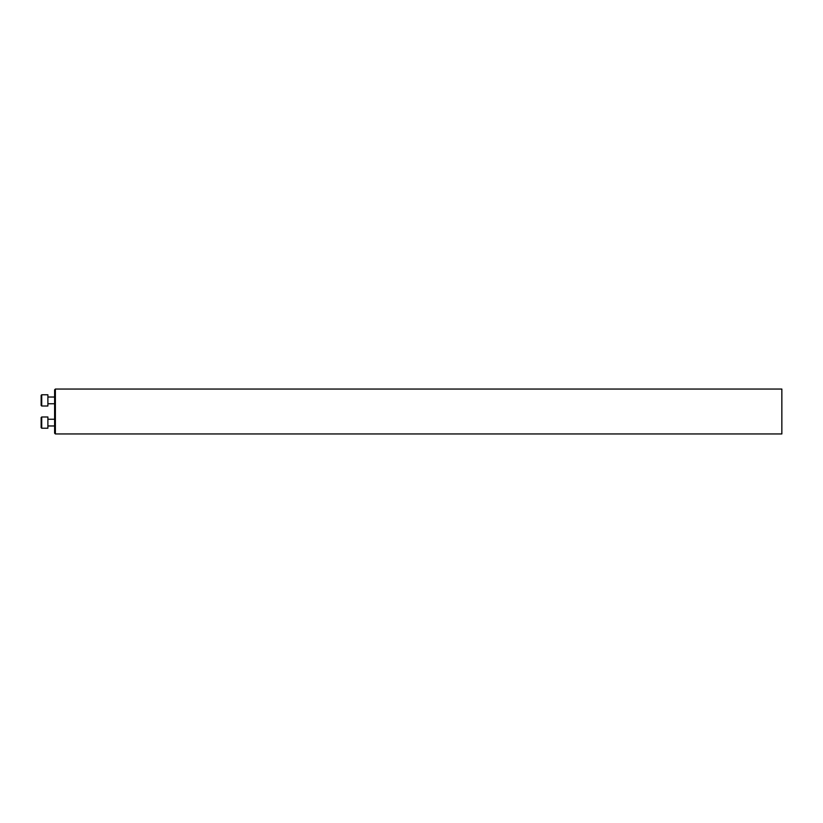 <?xml version="1.0" encoding="UTF-8"?>
<svg xmlns="http://www.w3.org/2000/svg" width="823" height="823" viewBox="0 0 823 823"><rect width="100%" height="100%" fill="white"/><g stroke="black" fill="none" stroke-linecap="round" stroke-linejoin="round"><path stroke-width="1.23" d="M55.378 433.947L54.616 433.186L54.616 389.814L55.378 389.053L55.378 433.947L781.85 433.947L781.85 389.053L55.378 389.053M41.716 406.006L41.15 405.441L41.15 395.338L41.716 394.783L41.716 406.006L47.888 406.006L47.888 394.783L41.716 394.783M41.15 427.662L41.716 428.217L41.15 427.662L41.15 417.559L41.716 416.994L41.716 428.217L47.888 428.217L47.888 416.994L41.716 416.994L47.888 416.994M47.888 403.754L54.616 403.754M47.888 397.025L54.616 397.025M47.888 425.975L54.616 425.975M47.888 419.246L54.616 419.246L47.888 419.246M41.15 417.559L41.716 416.994"/></g></svg>
